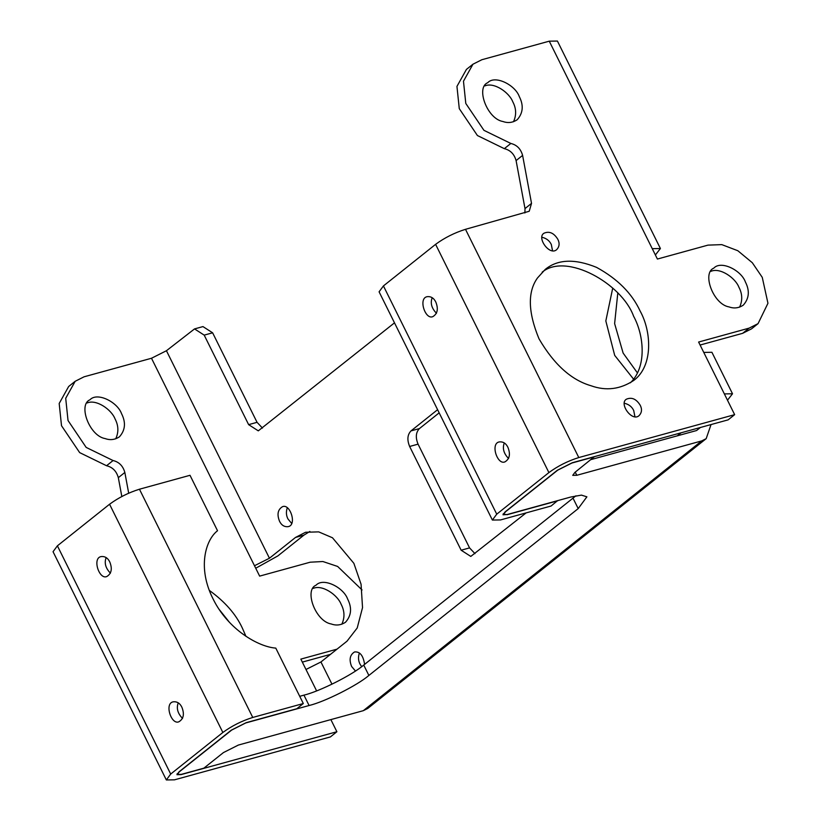 <?xml version="1.0" encoding="UTF-8"?>
<svg xmlns="http://www.w3.org/2000/svg" width="821" height="821" viewBox="0 0 821 821"><rect width="100%" height="100%" fill="white"/><g stroke="black" fill="none" stroke-linecap="round" stroke-linejoin="round"><path stroke-width="1.23" d="M594.383 456.661L574.895 472.403L572.73 475.349L576.804 475.287L575.244 472.137M590.966 459.596L696.577 430.532L700.395 427.495M711.037 424.56L706.183 438.66L701.729 440.908L576.804 475.287M706.183 438.66L367.757 708.441L363.303 710.678L238.377 745.058L223.435 752.58L203.865 768.169L181.349 774.367L177.48 774.429L179.471 771.473M594.466 456.815L571.95 463.013L557.746 470.146L505.582 511.729L503.519 514.531L507.204 514.521L570.574 497.074L581.412 495.114L586.892 496.828L578.2 508.599L368.875 675.447L363.734 665.072C352.332 674.944 319.451 691.487 303.944 695.141L299.716 696.311M303.944 695.141L309.096 705.516L245.725 722.952L231.707 730.043L179.542 771.627M309.096 705.516C324.603 701.863 357.484 685.319 368.875 675.447M575.921 495.812L363.734 665.072M115.72 438.825C118.788 432.215 118.563 425.555 115.022 418.854C111.41 409.463 96.231 398.975 87.139 402.967M121.539 413.661C126.013 422.476 125.315 430.194 119.445 436.803C114.93 439.789 110.178 440.384 105.191 438.588C89.335 436.002 77.892 404.558 89.941 399.796C97.227 391.791 117.465 402.023 121.539 413.661M513.484 121.744C516.553 115.135 516.327 108.485 512.786 101.783C509.174 92.393 493.996 81.905 484.903 85.897M519.303 96.591C523.777 105.406 523.08 113.124 517.209 119.733C512.694 122.709 507.942 123.304 502.955 121.508C487.099 118.932 475.657 87.488 487.705 82.716C494.991 74.721 515.229 84.943 519.303 96.591M166.345 779.95L53.047 551.712L57.398 545.821L109.562 504.238C118.501 497.68 128.466 492.662 139.457 489.213L190.01 475.297L217.524 530.735C205.414 540.023 197.368 567.927 212.957 598.694C227.981 629.604 258.471 646.907 275.784 648.108L303.308 703.535L252.755 717.451C241.764 720.91 231.799 725.918 222.86 732.476L170.696 774.059L166.345 779.95L174.504 779.827L330.37 736.93L336.887 731.737L330.873 719.607M362.051 589.96L337.636 566.449L322.879 561.523L310.194 562.2L259.641 576.116L254.489 565.741L269.442 558.229L295.519 537.437L305.576 532.265L318.692 531.875L332.474 537.765L353.872 563.319L361.066 584.234L362.533 607.612L357.217 627.973L347.016 641.18L320.939 661.972L305.987 669.484L300.845 659.109L337.01 649.154M506.988 514.572L502.986 514.788L505.161 511.852L557.326 470.269L572.268 462.746L728.135 419.859L734.651 414.656L724.358 393.906L732.517 393.782L727.488 400.207M633.566 379.138L614.703 355.401L605.826 320.939L612.712 288.161M254.489 565.741L151.495 358.254L166.437 350.731L194.536 328.913L204.193 335.122L248.63 424.642L258.287 430.851L394.49 322.848M526.128 512.889L470.792 556.422L461.135 550.214L409.638 446.47C406.939 439.882 407.401 434.689 411.003 430.892L437.603 409.689M279.52 521.232C276.821 514.398 277.806 509.554 282.475 506.701C290.152 503.16 297.366 525.471 287.966 526.672C284.261 526.979 281.439 525.173 279.52 521.232M355.462 671.014L351.614 666.478C348.915 659.643 349.9 654.799 354.569 651.946C359.957 651.433 363.293 655.579 364.586 664.394M109.788 561.985C112.487 568.82 111.492 573.663 106.833 576.516C99.146 580.057 91.931 557.746 101.332 556.546C105.047 556.228 107.859 558.044 109.788 561.985M106.155 557.582C104.123 562.97 105.56 568.163 110.435 573.161M507.922 447.332C510.621 454.167 509.636 459.011 504.966 461.864C497.29 465.404 490.065 443.094 499.466 441.893C503.181 441.575 506.003 443.391 507.922 447.332M504.289 442.93C502.267 448.317 503.694 453.51 508.568 458.508M181.882 707.23C184.581 714.065 183.596 718.909 178.927 721.762C171.25 725.302 164.036 702.992 173.436 701.791C177.141 701.473 179.963 703.289 181.882 707.23M178.249 702.827C176.228 708.215 177.654 713.408 182.539 718.406M435.828 302.087C438.517 308.922 437.531 313.766 432.862 316.619C425.186 320.159 417.971 297.849 427.372 296.648C431.087 296.33 433.899 298.146 435.828 302.087M432.185 297.684C430.163 303.072 431.589 308.265 436.474 313.263M734.651 414.656L578.795 457.554C567.804 461.012 557.839 466.02 548.9 472.588L496.736 514.172L492.384 520.052L500.543 519.929L551.096 506.013L557.541 500.666M336.887 731.737L181.031 774.624L176.946 774.685L179.122 771.75L231.286 730.167L246.238 722.644L296.781 708.739L303.308 703.535M492.384 520.052L379.086 291.814L383.438 285.924L435.602 244.34C444.541 237.782 454.506 232.774 465.497 229.316L578.795 457.554M507.06 514.726L557.613 500.82M121.826 496.51L118.327 477.668C116.5 471.151 112.569 467.17 106.556 465.733L79.658 452.607L61.513 425.719L59.184 403.491L68.666 386.486L75.183 381.283L65.711 398.288L68.03 420.526L86.174 447.414L113.072 460.54C119.086 461.977 123.017 465.948 124.843 472.465L128.692 493.185M302.323 662.106L330.483 654.358M229.511 622.4L219.258 609.531M341.823 624.227C344.892 617.618 344.656 610.968 341.125 604.266C337.513 594.876 322.325 584.378 313.242 588.38M524.906 212.957L524.999 208.585L516.091 160.588C514.264 154.081 510.334 150.099 504.32 148.663L477.422 135.537L459.278 108.649L456.948 86.41L466.431 69.405L472.958 64.212L463.475 81.217L465.794 103.456L483.938 130.334L510.836 143.459C516.861 144.906 520.781 148.878 522.608 155.395L531.526 203.382L529.217 211.264L465.497 229.316M742.636 333.326L751.543 328.841L758.06 323.638L749.152 328.123L742.636 333.326L700.097 345.036M634.9 416.565L633.699 410.469C631.852 406.641 628.712 404.23 624.278 403.234M552.502 250.569L551.302 244.473C549.454 240.656 546.304 238.244 541.881 237.238M630.384 382.812C646.804 367.213 644.29 335.81 633.576 316.167C621.887 283.707 566.377 252.18 542.178 272.151M739.588 307.157C742.656 300.548 742.42 293.887 738.89 287.186C735.277 277.796 720.089 267.307 711.007 271.299M640.226 405.266C642.176 409.125 641.868 412.501 639.302 415.395C632.386 422.589 618.695 403.614 626.392 399.201C631.708 396.933 636.316 398.955 640.226 405.266M557.818 239.28C559.778 243.139 559.47 246.516 556.905 249.41C549.978 256.593 536.298 237.628 543.995 233.215C549.311 230.937 553.918 232.959 557.818 239.28M758.06 323.638L767.953 303.267L762.257 277.354L752.313 262.73L737.822 250.723L721.813 244.627L707.959 245.13L657.405 259.046L549.259 41.173L481.855 59.728L472.958 64.212M151.495 358.254L84.091 376.798L75.183 381.283M640.093 310.974C651.73 331.858 653.177 366.145 633.791 380.41C620.255 389.359 606.001 391.135 591.028 385.747C571.283 380.041 553.939 364.391 538.997 338.796C527.985 312.113 527.493 291.824 537.509 277.929L545.288 269.37C557.746 259.21 574.823 258.543 596.539 267.369C617.402 278.76 631.924 293.292 640.093 310.974M209.345 590.412C224.892 601.649 235.894 614.19 242.328 628.044L245.941 636.326M745.406 281.993C749.881 290.808 749.173 298.526 743.303 305.135C738.797 308.121 734.046 308.717 729.048 306.921C713.203 304.334 701.76 272.89 713.808 268.128C721.095 260.124 741.332 270.345 745.406 281.993M347.642 599.063C352.117 607.889 351.409 615.596 345.538 622.215C341.023 625.192 336.282 625.787 331.284 623.991C315.438 621.415 303.986 589.96 316.034 585.199C323.33 577.194 343.568 587.426 347.642 599.063M732.517 393.782L711.91 352.281L703.761 352.414L698.609 342.039L749.152 328.123M309.876 531.444L303.944 535.118L277.867 555.909L255.731 568.245M617.772 293.271L614.621 323.607L623.129 353.081L637.424 372.908M652.254 248.671L660.412 248.537L655.384 254.972M549.259 41.173L557.418 41.05L660.412 248.537M262.484 428.08L257.055 422.322L212.618 332.803L202.961 326.594L194.536 328.913M439.163 412.84L419.428 428.583C415.826 432.369 415.364 437.562 418.063 444.151L469.561 547.894L474.99 553.652M287.288 507.737C285.944 511.74 286.16 515.465 287.935 518.913L291.578 523.316M359.393 652.982C358.038 656.985 358.254 660.71 360.039 664.158L361.661 666.673M363.303 710.678L701.729 440.908M573.048 498.224L578.2 508.599M677.263 435.848L681.081 432.811M316.608 690.882L305.987 669.484M320.939 661.972L331.971 684.191M166.437 350.731L269.442 558.229M139.457 489.213L252.755 717.451M222.86 732.476L109.562 504.238M383.438 285.924L496.736 514.172M57.398 545.821L170.696 774.059M548.9 472.588L435.602 244.34M531.526 203.382L524.999 208.585M522.608 155.395L516.091 160.588M510.836 143.459L504.32 148.663M124.843 472.465L118.327 477.668M113.072 460.54L106.556 465.733M724.358 393.906L703.761 352.414M303.944 535.118L295.519 537.437M469.561 547.894L461.135 550.214M418.063 444.151L409.638 446.47M419.428 428.583L411.003 430.892M212.618 332.803L204.193 335.122M257.055 422.322L248.63 424.642M503.181 513.854L503.519 514.531M177.141 773.751L177.48 774.429"/></g></svg>
